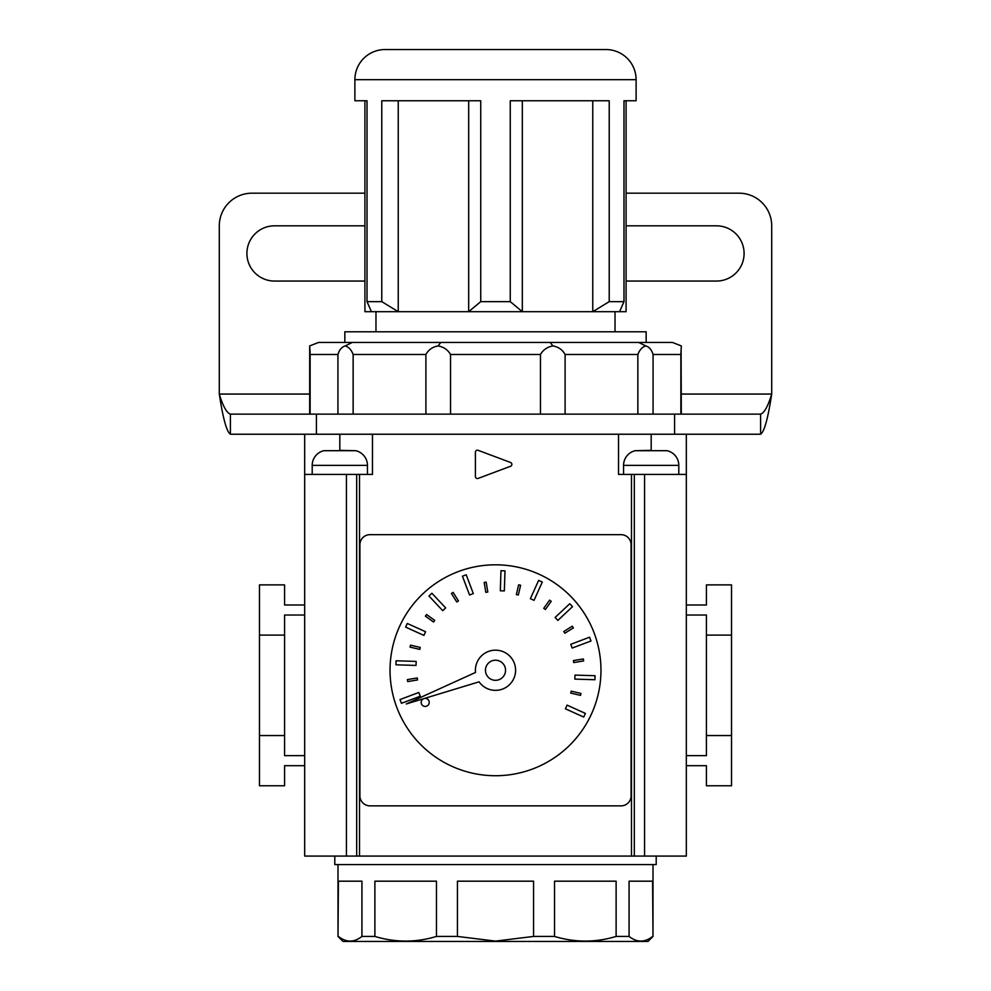 <?xml version="1.0" encoding="UTF-8"?>
<svg xmlns="http://www.w3.org/2000/svg" width="991" height="991" viewBox="0 0 991 991"><rect width="100%" height="100%" fill="white"/><g stroke="black" fill="none" stroke-linecap="round" stroke-linejoin="round"><path stroke-width="1.49" d="M626.077 281.06L716.468 281.06A27.624 27.624 0 0 0 744.092 253.436A27.624 27.624 0 0 0 716.468 225.824L626.077 225.824M626.077 193.183L739.063 193.183A32.641 32.641 0 0 1 771.704 225.824L771.704 394.059L681.312 394.059M309.688 394.059L219.296 394.059L219.296 225.824A32.641 32.641 0 0 1 251.937 193.183L364.923 193.183M364.923 281.06L274.532 281.06A27.624 27.624 0 0 1 246.908 253.436A27.624 27.624 0 0 1 274.532 225.824L364.923 225.824M230.407 434.231C226.704 431.828 222.987 418.437 219.296 394.059C222.987 406.248 226.704 412.95 230.407 414.139L230.407 434.231L339.814 434.231L339.814 450.36M230.407 414.139L760.592 414.139L760.592 434.231C764.284 431.878 767.988 418.487 771.704 394.059C768 406.273 764.284 412.962 760.592 414.139M651.186 450.36L651.186 434.231L760.592 434.231M316.426 414.139L316.426 434.231L674.574 434.231L674.574 414.139M619.573 311.694L592.767 311.694L609.217 301.648L623.983 301.648L619.573 311.694L626.077 311.694L626.077 100.772L636.111 100.772L636.111 79.676L354.889 79.676L354.889 100.772L364.923 100.772L364.923 311.694L371.427 311.694L367.017 301.648L367.017 100.772L354.889 100.772M367.017 301.648L381.783 301.648L381.783 100.772L480.734 100.772L480.734 301.648L510.266 301.648L510.266 100.772L609.217 100.772L609.217 301.648M623.983 301.648L623.983 100.772L636.111 100.772M636.111 79.676A30.126 30.126 0 0 0 605.984 49.55L385.016 49.55A30.126 30.126 0 0 0 354.889 79.676M375.973 311.694L375.973 331.787M615.027 311.694L615.027 331.787M344.843 331.787L646.157 331.787L646.157 342.428L344.843 342.428L344.843 331.787M681.09 349.724L681.312 414.139M309.688 414.139L309.688 345.921L318.606 342.428L672.393 342.428L681.312 345.921L680.867 354.481L653.069 354.481C651.632 349.786 649.216 346.937 645.822 345.921C642.317 346.961 639.653 349.811 637.857 354.481L565.093 354.481C562.516 349.786 558.466 346.937 552.916 345.921C547.305 346.961 543.155 349.811 540.467 354.481L450.533 354.481C447.821 349.786 443.671 346.937 438.084 345.921C432.497 346.961 428.446 349.811 425.907 354.481L353.143 354.481C351.322 349.786 348.671 346.937 345.178 345.921C341.771 346.961 339.356 349.811 337.931 354.481L310.133 354.481L309.688 345.921L310.084 352.313M637.857 354.481L637.857 414.139L653.069 414.139L653.069 354.481M540.467 354.481L540.467 414.139L565.093 414.139L565.093 354.481M425.907 354.481L425.907 414.139L450.533 414.139L450.533 354.481M337.931 354.481L337.931 414.139L353.143 414.139L353.143 354.481M680.867 414.139L680.867 354.481M310.133 414.139L310.133 354.481M626.077 100.772L623.983 100.772M592.767 100.772L592.767 311.694L522.319 311.694L522.319 100.772M367.017 100.772L364.923 100.772M510.266 301.648L522.319 311.694L398.233 311.694L398.233 100.772M480.734 301.648L468.681 311.694L468.681 100.772M381.783 301.648L398.233 311.694L371.427 311.694M352.387 342.428L345.178 345.921M440.834 342.428L438.084 345.921M550.166 342.428L552.916 345.921M645.822 345.921L638.613 342.428M485.454 670.263A10.046 10.046 0 0 0 495.5 680.309A10.046 10.046 0 0 0 505.546 670.263A10.046 10.046 0 0 0 495.5 660.217A10.046 10.046 0 0 0 485.454 670.263M515.593 670.263A20.093 20.093 0 0 0 495.5 650.17A20.093 20.093 0 0 0 475.531 672.431L406.236 703.969L479.074 681.833A20.093 20.093 0 0 0 515.593 670.263M429.214 702.408A4.014 4.014 0 0 0 425.189 698.382A4.014 4.014 0 0 0 421.175 702.408A4.014 4.014 0 0 0 425.189 706.422A4.014 4.014 0 0 0 429.214 702.408M390.033 670.263A105.467 105.467 0 0 0 495.5 775.73A105.467 105.467 0 0 0 600.967 670.263A105.467 105.467 0 0 0 495.5 564.808A105.467 105.467 0 0 0 390.033 670.263M359.906 544.716L359.906 795.81A10.046 10.046 0 0 0 369.953 805.856L621.047 805.856A10.046 10.046 0 0 0 631.094 795.81L631.094 544.716A10.046 10.046 0 0 0 621.047 534.669L369.953 534.669A10.046 10.046 0 0 0 359.906 544.716M420.234 696.215L418.809 692.461L400.017 699.559L401.442 703.313L420.234 696.215M416.034 665.432L416.158 661.418L396.078 660.786L395.954 664.8L416.034 665.432M423.925 635.392L425.585 631.738L407.276 623.463L405.616 627.117L423.925 635.392M442.717 610.654L445.653 607.904L431.903 593.262L428.967 596.012L442.717 610.654M469.548 594.996L473.302 593.572L466.216 574.78L462.45 576.205L469.548 594.996M500.331 590.797L504.345 590.921L504.976 570.841L500.963 570.717L500.331 590.797M530.371 598.688L534.038 600.348L542.3 582.039L538.646 580.379L530.371 598.688M555.109 617.48L557.859 620.416L572.501 606.665L569.751 603.742L555.109 617.48M570.766 644.311L572.191 648.064L590.983 640.979L589.558 637.213L570.766 644.311M574.966 675.094L574.842 679.108L594.922 679.739L595.046 675.726L574.966 675.094M567.075 705.134L565.415 708.8L583.724 717.063L585.384 713.409L567.075 705.134M417.583 679.937L417.261 677.955L407.351 679.603L407.673 681.585L417.583 679.937M419.812 649.39L420.271 647.433L410.485 645.153L410.026 647.111L419.812 649.39M433.562 622.014L434.739 620.378L426.564 614.531L425.399 616.167L433.562 622.014M456.752 601.983L458.449 600.918L453.135 592.395L451.438 593.46L456.752 601.983M485.825 592.345L487.807 592.023L486.16 582.113L484.178 582.448L485.825 592.345M516.373 594.575L518.33 595.034L520.609 585.247L518.652 584.801L516.373 594.575M543.749 608.325L545.384 609.502L551.231 601.326L549.596 600.162L543.749 608.325M563.78 631.515L564.845 633.212L573.368 627.898L572.303 626.201L563.78 631.515M573.417 660.588L573.739 662.57L583.649 660.923L583.327 658.941L573.417 660.588M571.188 691.148L570.729 693.093L580.515 695.372L580.974 693.415L571.188 691.148M372.467 434.231L372.467 474.404L359.51 474.404L359.51 856.075L631.49 856.075L631.49 474.404L618.533 474.404L618.533 434.231M359.51 856.075L304.671 856.075L304.671 434.231M346.429 856.075L346.429 474.404L359.51 474.404M634.327 856.075L644.571 856.075L644.571 474.404L634.327 474.404L634.327 856.075L631.49 856.075M644.571 856.075L686.329 856.075L686.329 434.231M475.407 452.193L475.407 476.535A2.007 2.007 0 0 0 478.12 478.418L510.576 466.241A2.007 2.007 0 0 0 510.576 462.487L478.12 450.31A2.007 2.007 0 0 0 475.407 452.193M686.329 474.404L644.571 474.404M634.327 474.404L631.49 474.404M304.671 474.404L346.429 474.404M304.671 615.027L284.578 615.027L284.578 735.545L259.469 735.545L259.469 785.764L284.578 785.764L284.578 765.684L304.671 765.684M259.469 735.545L259.469 584.888L284.578 584.888L284.578 604.981L304.671 604.981M284.578 735.545L284.578 755.638L304.671 755.638M284.578 635.107L259.469 635.107M686.329 604.981L706.422 604.981L706.422 584.888L731.531 584.888L731.531 785.764L706.422 785.764L706.422 765.684L686.329 765.684M731.531 735.545L706.422 735.545L706.422 635.107L731.531 635.107M706.422 735.545L706.422 755.638L686.329 755.638M706.422 635.107L706.422 615.027L686.329 615.027M678.798 474.404L678.798 465.374A15.063 15.063 0 0 0 667.129 450.694L659.151 450.694L667.129 450.694M678.798 465.374L623.562 465.374A15.063 15.063 0 0 1 635.231 450.694L659.151 450.694M623.562 465.374L623.562 474.404M651.384 450.36L635.231 450.694M312.202 474.404L312.202 465.374A15.063 15.063 0 0 1 323.871 450.694L331.849 450.694L323.871 450.694M339.616 450.36L355.769 450.694L331.849 450.694M312.202 465.374L367.438 465.374A15.063 15.063 0 0 0 355.769 450.694M367.438 465.374L367.438 474.404M338.005 864.61L338.005 936.433L343.035 941.45L647.965 941.45L652.995 936.433L652.995 864.61M579.624 940.93L585.322 941.103M638.662 940.93L640.843 941.103M652.598 936.433C644.794 942.627 636.953 942.627 629.074 936.433L629.074 881.185L652.598 881.185L652.995 936.433M616.117 936.433C595.665 942.627 575.139 942.627 554.526 936.433L554.526 881.185L616.117 881.185L616.117 936.433L629.074 936.433M338.005 936.433L338.402 881.185L361.926 881.185L361.926 936.433L374.883 936.433L374.883 881.185L436.474 881.185L436.474 936.433L457.433 936.433L457.433 881.185L533.567 881.185L533.567 936.433L554.526 936.433M533.567 936.433L495.5 941.103L457.433 936.433M656.203 856.075L656.203 864.61L334.797 864.61L334.797 856.075M436.474 936.433C416.022 942.627 395.483 942.627 374.883 936.433M361.926 936.433C354.109 942.627 346.268 942.627 338.402 936.433M347.977 940.93L350.157 941.103M399.968 940.93L405.678 941.103M356.673 856.075L356.673 474.404"/></g></svg>

